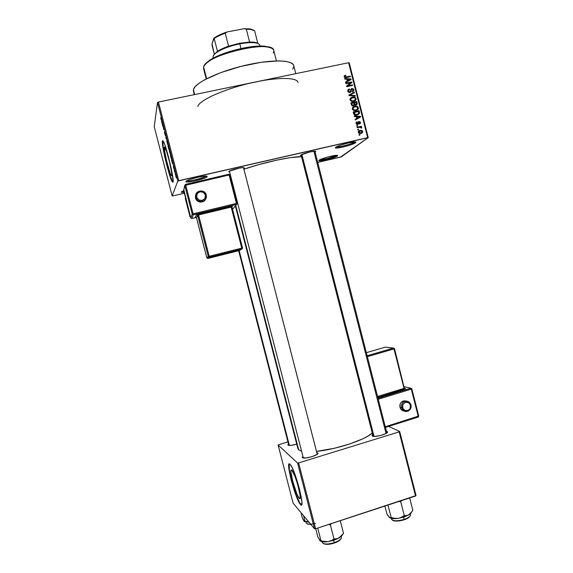 <?xml version="1.0" encoding="UTF-8"?>
<svg xmlns="http://www.w3.org/2000/svg" width="573" height="573" viewBox="0 0 573 573"><rect width="100%" height="100%" fill="white"/><g stroke="black" fill="none" stroke-linecap="round" stroke-linejoin="round"><path stroke-width="0.86" d="M181.175 192.005L183.697 190.637L181.175 192.005L184.126 192.277C182.035 192.507 181.047 192.421 181.175 192.005M337.483 155.935L336.516 155.29L337.784 155.627L335.871 156.766L326.066 159.774L320.307 160.755L319.046 160.655L319.548 159.924C322.033 158.313 334.03 155.111 336.974 155.276L337.483 155.935C334.818 158.091 315.988 162.446 319.197 160.154L327.004 157.217L336.523 155.326C334.732 156.83 321.976 160.204 319.899 159.731C321.976 160.204 334.732 156.83 336.523 155.326L337.483 155.935M354.494 142.083C352.316 143.887 338.278 147.598 336.344 146.881C338.278 147.598 352.316 143.887 354.494 142.083L355.525 142.749C352.338 145.306 331.989 149.968 335.742 147.268L340.555 145.134L348.448 142.899L354.666 141.918L355.876 142.111L355.525 142.749L350.655 144.876L342.941 147.053L336.781 148.042L335.492 147.877L336.193 146.967C339.066 145.127 351.471 141.767 354.873 141.918C356.019 141.939 356.241 142.211 355.525 142.749L354.694 141.918M207.211 176.62L206.33 176.083L207.211 176.62L204.869 177.981L193.631 181.175L187.221 182.021L185.896 181.784L186.712 180.796C189.813 178.919 202.427 175.839 206.044 176.069L207.211 176.62C206.409 178.704 184.456 183.732 185.831 181.505L189.534 179.585L197.449 177.329L204.797 176.104L206.789 176.14L207.211 176.62M299.113 498.13L300.13 497.808L299.113 498.13L296.9 493.99L292.696 481.213L291.012 472.374L291.141 470.297L292.058 470.447C295.654 474.021 303.074 503.151 299.113 498.13L299.099 498.116C295.518 494.442 288.233 466.171 291.944 470.326L295.023 476.471L297.695 484.536L299.98 494.657L300.152 497.622L299.622 498.51L299.113 498.13L300.137 497.787M289.229 464.216L289.336 469.724L292.545 483.813L296.234 495.072L299.765 502.915L301.513 504.849L300.689 504.247C296.241 499.699 286.636 465.233 289.422 463.922M290.031 464.295L290.232 464.51C295.403 469.616 306.125 511.796 300.381 504.369L301.62 504.72L301.899 501.934L299.45 488.876L294.465 473.097L291.979 467.353L290.031 464.295L289.351 463.915L288.899 464.316L288.735 467.339L291.163 480.016L295.912 495.172L300.367 504.355C295.195 498.947 284.788 458.586 290.031 464.295M164.379 147.261L164.988 147.397C167.058 150.291 172.745 174.185 171.757 175.768L171.198 175.574L170.174 173.275L166.714 161.278L164.659 151.2L164.573 146.982L166.564 151.293L169.479 161.765L171.549 172.029L171.836 175.037L171.757 175.768L171.177 175.539C169.142 172.645 163.592 149.603 164.379 147.261L164.823 147.161L164.379 147.261M162.854 140.679L162.41 141.051L163.291 141.223C166.277 145.392 174.514 180.087 173.039 182.121L172.244 173.698L168.72 157.776L164.594 144.117L162.675 140.614L162.496 144.21L164.866 157.274L169.83 175.796L172.222 181.784L173.039 182.121L172.208 181.763C169.293 177.587 161.342 144.661 162.41 141.051L162.753 140.972C161.679 144.589 169.629 177.515 172.552 181.684L172.989 182.228M287.997 445.128L291.091 445.371L296.742 444.154C292.251 445.429 289.336 445.758 287.997 445.128L287.997 445.128M243.489 167.567L317.213 454.196M302.365 457.619L305.839 457.97L311.827 456.717L316.747 454.611L317.85 453.078C319.483 455.012 304.027 459.553 302.365 457.619L302.852 456.301L302.365 457.619M317.148 453.895L317.693 452.906L316.812 452.591L317.693 452.906L317.148 453.895M386.546 432.651L386.875 432.952L387.491 431.834C389.024 433.618 374.692 437.665 372.371 436.089L374.928 436.397L380.694 435.466L385.916 433.56L387.276 432.594L387.14 431.548L387.491 431.834M386.718 432.329L387.14 431.548L386.467 431.347L387.14 431.548L386.718 432.329M315.637 151.773L314.885 151.301L315.637 151.773L315.093 152.124L315.637 151.773L315.014 151.208C312.421 151.086 303.124 153.535 300.925 154.932L309.814 151.995L314.684 151.215L315.744 151.329L315.637 151.773M244.42 168.039L243.668 167.574L244.42 168.039L243.74 168.519L244.42 168.039L243.618 167.567C240.939 167.416 231.578 169.773 229.293 171.177L239.163 168.133L242.909 167.588L244.42 168.039M193.581 92.002L193.388 89.553L195.171 86.623L198.931 83.336L204.575 79.812L220.655 72.656L240.796 66.418L261.403 62.256L278.779 60.881L285.311 61.297L290.067 62.414L292.91 64.155L293.705 65.58C292.588 59.649 270.549 59.284 244.191 65.58C217.84 71.818 194.978 82.92 193.388 89.553L194.677 94.552L193.388 89.553L194.183 94.66M297.996 447.492L235.732 205.435L298.719 449.927L301.534 451.18L298.719 449.927L297.924 448.759L235.36 205.893M340.398 157.145L317.721 162.388L341.343 156.83L368.253 137.642L340.398 157.145M184.37 193.23L172.924 195.88L184.37 193.23M178.783 180.674L158.442 102.044L348.613 62.729L367.673 137.649L178.783 180.674L177.809 181.025L172.158 195.952L154.23 126.697L157.489 102.474L177.809 181.025L172.158 195.952L172.924 195.88L172.158 195.952L154.23 126.697L157.489 102.474L158.442 102.044L157.489 102.474L177.809 181.025L368.253 137.642L367.673 137.649L348.613 62.729L158.442 102.044L178.783 180.674M358.304 132.363L359.4 133.445L360.947 133.402L362.408 132.628L362.73 131.468L362 130.451L360.116 130.322L358.748 130.952L358.304 132.363C358.877 133.437 359.758 133.781 360.947 133.402L362.659 132.213L362.709 131.367L360.116 130.322L358.354 131.532L358.304 132.363M357.223 127.786L360.324 127.206L361.627 128.058L361.663 127.349L360.797 126.984L361.477 126.834L361.334 126.282L357.079 127.235L357.223 127.786L360.338 127.063L361.334 126.282L357.079 127.235L357.223 127.786L360.324 127.206L360.976 128.037L361.721 127.478L360.797 126.984L361.477 126.834L361.334 126.282L360.374 127.206L357.215 127.765M356.034 123.453L356.678 124.355L357.624 124.513L358.576 123.961L358.949 122.092L359.801 122.479L359.55 124.004L360.345 123.439L360.467 122.572L359.873 121.605L358.662 121.548L357.874 123.696L357.223 123.961L356.628 123.188L357.28 122.328L357.058 121.791L356.184 122.393L356.034 123.453L357.753 124.484L358.619 123.883L359.135 121.999L359.837 122.601L359.55 124.004L360.41 123.295L360.438 122.443L358.906 121.469L358.096 122.121L357.853 123.725L356.657 123.353L357.058 121.791L356.055 122.636L356.034 123.453M353.598 113.561L354.085 114.528L355.31 115.101L358.318 114.586L359.536 113.203L359.042 110.639L353.183 111.928L353.598 113.561C354.3 115.03 355.468 115.517 357.094 115.001L359.472 113.454L359.042 110.639L353.183 111.928L353.598 113.561M351.299 104.53L351.786 105.496L352.76 105.898L354.243 105.496L354.694 104.773L356.628 104.873L357.237 103.878L356.721 101.536L350.862 102.811L351.299 104.53L353.455 105.84L354.694 104.773L356.077 105.103L357.172 104.222L356.721 101.536L350.862 102.811L351.299 104.53M349.029 95.612L355.339 96.092L355.188 95.512L349.637 95.161L354.486 92.733L354.336 92.16L348.893 95.068L349.029 95.612L355.339 96.092L355.188 95.512L349.637 95.161L354.486 92.733L354.336 92.16L348.893 95.068L349.029 95.612M346.013 83.758L350.712 82.756L346.608 86.093L346.758 86.695L352.631 85.441L352.488 84.89L347.782 85.893L351.894 82.548L351.743 81.953L345.87 83.2L346.013 83.758L350.712 82.756L346.608 86.093L346.758 86.695L352.631 85.441L352.488 84.89L347.782 85.893L351.894 82.548L351.743 81.953L345.87 83.2L346.013 83.758M344.33 75.751L344.194 76.882L345.089 77.634L350.411 76.718L350.268 76.166L345.233 77.054L344.831 76.295L345.884 75.665L345.662 75.127L344.33 75.751L344.137 76.71L346.421 77.556L350.411 76.718L350.268 76.166L345.426 77.097L344.831 76.288L345.884 75.665L345.662 75.127L344.33 75.751M344.824 79.095L346.701 79.203L347.195 81.13L345.562 81.982L345.705 82.562L351.127 79.547L350.984 78.967L344.674 78.515L344.824 79.095L346.701 79.203L347.195 81.13L345.562 81.982L345.705 82.562L351.127 79.547L350.984 78.967L344.674 78.515L344.824 79.095M347.818 91.171L348.613 92.332L349.96 92.54L351.005 91.816L351.485 89.295L352.481 89.13L353.068 89.746L352.488 91.83L353.62 91.128L353.813 89.782L353.061 88.715L351.521 88.629L350.697 89.445L350.389 91.587L349.38 91.995L348.47 90.799L349.551 89.445L349.337 88.908L348.055 89.675L347.775 90.978L349.96 92.54L351.084 91.63L351.292 89.56L351.929 89.102L353.133 89.947L353.133 90.613L352.273 91.286L352.488 91.83L353.799 90.778L353.813 89.782L351.808 88.543L350.69 89.46L350.461 91.436L349.809 91.981L348.52 91.071L348.534 90.29L349.551 89.445L349.337 88.908L347.825 90.119L347.818 91.171M350.554 98.09L350.11 100.125L352.087 101.471L355.088 100.776L355.926 99.852L356.055 98.585L354.544 97.109L352.689 97.059L350.955 97.739L350.067 98.857L350.039 99.888L351.342 101.285L353.584 101.378L356.005 99.666L356.055 98.585C355.267 97.131 354.057 96.636 352.424 97.109L350.554 98.09M352.875 107.215L352.316 108.268L352.538 109.479L354.408 110.589L357.402 109.887L358.326 108.755L358.333 107.566L356.864 106.22L355.009 106.177L353.276 106.865L352.395 107.968L352.359 109.013L353.663 110.403L355.905 110.496L358.311 108.798L358.369 107.695C357.581 106.241 356.377 105.747 354.744 106.227L352.875 107.215M354.365 116.555L356.234 116.648L356.721 118.568L355.095 119.442L355.246 120.022L360.646 116.949L360.496 116.369L354.214 115.975L354.365 116.555L356.234 116.648L356.721 118.568L355.095 119.442L355.246 120.022L360.646 116.949L360.496 116.369L354.214 115.975L354.365 116.555M356.814 126.203L357.652 126.017L357.516 125.466L356.678 125.652L356.814 126.203L357.652 126.017L357.516 125.466L356.678 125.652L356.814 126.203M357.788 130.007L358.619 129.82L358.483 129.269L357.645 129.455L357.788 130.007L358.619 129.82L358.483 129.269L357.645 129.455L357.788 130.007M359.121 135.242L359.951 135.049L359.815 134.497L358.977 134.684L359.121 135.242L359.951 135.049L359.815 134.497L358.977 134.684L359.121 135.242M349.215 62.815L368.253 137.642L349.215 62.815L348.613 62.729L349.215 62.815M175.288 174.421L175.195 173.698L175.288 174.421M174.271 170.482L174.171 169.751L174.271 170.482M171.685 160.49L172.609 164.079L172.473 161.092L171.528 159.888L171.685 160.49L172.179 160.383L171.685 160.49L172.609 164.079L172.473 161.092L172.315 160.483L171.528 159.888L171.685 160.49M169.279 150.835L170.331 154.381L169.773 150.685L169.314 149.711L169.279 150.835L170.389 154.28L169.98 151.422L169.436 149.818L169.279 150.835M166.829 141.373L167.875 144.905L167.366 141.359L166.858 140.213L166.8 141.18L167.746 144.797L167.517 141.896L166.979 140.313L166.829 141.373M164.874 134.197L165.425 135.457L164.788 131.969L165.504 134.576L164.652 131.367L165.418 135.6L164.472 131.826L164.874 134.197M161.643 121.691L162.574 125.286L162.195 121.376L161.486 121.089L161.643 121.691L162.245 121.569L161.643 121.691L162.574 125.286L162.195 121.376L161.486 121.089L161.643 121.691M160.784 118.217L161.35 120.187L161.436 118.453L161.199 119.578L160.741 117.623L161.292 120.137L161.436 118.453L161.214 119.592L160.784 118.217M162.897 126.518L163.104 125.372L163.677 129.562L163.95 128.151L163.799 127.571L163.584 128.71L163.004 124.506L162.746 125.945L162.897 126.518L163.104 125.372L163.677 129.562L163.95 128.151L163.799 127.571L163.584 128.71L163.004 124.506L162.897 126.518M166.07 138.802L166.829 139.282L166.02 138.329L165.769 135.178L166.07 138.802L166.664 138.673L166.02 138.329L165.769 135.178L166.07 138.802L166.829 139.282L166.671 138.68L166.07 138.802M168.462 148.035L168.942 149.467L169.107 148.457L168.304 144.976L167.996 146.251L168.899 149.41L169.099 148.686L168.304 144.976L167.996 146.251L168.462 148.035M170.883 157.389L171.434 159.022L171.642 158.571L170.768 154.495L170.446 155.698L171.606 158.972L170.768 154.495L170.446 155.698L170.883 157.389M173.526 167.631L173.977 168.698L173.533 166.256L174.049 168.14L173.39 165.676L174.049 168.34L173.433 165.719L173.526 167.631M174.693 172.122L174.908 171.671L175.266 172.616L174.801 170.768L174.543 171.549L175.266 172.616L174.908 171.47L174.693 172.122M175.911 176.856L176.491 177.687L175.696 174.794L176.463 178.067L175.782 174.88L175.911 176.856M250.645 83.049L260.994 80.908M315.601 528.764L298.626 462.912L399.159 431.884L415.54 496.046L315.601 528.764L314.52 528.8L293.118 503.158L278.098 444.97L297.566 463.005L314.52 528.8L293.118 503.158L278.098 444.97L287.918 441.826L278.098 444.97L297.566 463.005L298.626 462.912L297.566 463.005L314.52 528.8L315.601 528.764L416.055 495.573L415.54 496.046L399.159 431.884L298.626 462.912L315.601 528.764M387.713 425.99L399.696 431.49L416.055 495.573L399.696 431.49L399.159 431.884L399.696 431.49L387.713 425.99M372.679 434.706L372.042 435.444L372.371 436.089L372.013 435.609L372.679 434.706M288.484 444.018L287.854 444.841L288.484 444.018M316.504 451.381L334.546 448.236L349.96 443.882L362.988 438.732L367.902 436.139L372.249 433.023C365.674 439.749 336.365 449.511 316.504 451.381M301.541 156.737C293.018 156.035 262.678 162.553 243.919 169.221L257.614 164.924L277.167 160.053L290.962 157.546L301.541 156.737M230.403 175.001L229.981 175.266L230.403 175.001M229.644 172.072L228.699 171.628L229.644 172.072M301.291 155.77L300.309 155.491L301.291 155.77M197.764 106.528C199.11 99.946 227.374 87.633 255.866 81.903C279.309 76.983 297.251 77.513 298.01 82.405M293.799 66.432L292.76 69.14M183.876 191.318L182.114 191.318L183.876 191.318M205.994 176.061C204.711 177.809 188.753 181.713 186.755 180.774C188.753 181.713 204.711 177.809 205.994 176.061M373.095 436.261L301.054 154.853M303.282 457.891L229.401 171.112L303.318 457.97M162.753 140.972L163.176 146.717L166.127 161.171L170.167 175.718L172.566 181.705M162.274 121.662L161.851 121.755L162.274 121.662M161.93 121.777L162.446 123.367L161.93 121.777M164.63 131.418L165.497 134.841L164.63 131.418M166.929 140.929L167.731 144.317L166.929 140.929M168.326 146.086L168.928 148.156L168.326 146.086M168.183 146.681L168.834 148.88L168.183 146.681M169.386 150.42L170.181 153.793L169.386 150.42M170.632 156.135L170.947 155.204L171.628 158.356L170.632 156.135L170.876 155.219L171.406 158.485L170.632 156.135M172.33 160.555L171.914 160.648L172.33 160.555M172 160.705L172.53 162.288L172 160.705M174.801 170.768L174.543 171.549L174.801 170.768M175.782 175.438L176.269 177.551L175.782 175.438M344.094 76.316L345.662 75.127L344.81 76.316L344.094 76.316M344.323 77.14L344.831 76.596L344.323 77.14M344.96 77.599L345.426 77.097L344.96 77.599M345.619 77.67L346.235 77.011L345.619 77.67M349.573 76.897L350.268 76.166L349.573 76.897M349.953 79.941L350.984 78.967L349.953 79.941M345.669 82.412L347.195 81.13L345.669 82.412M349.509 80.406L346.894 81.774L350.454 79.425L349.509 80.406M347.439 79.246L350.454 79.425L346.894 81.774L347.832 80.793L347.439 79.246L346.866 79.848L347.439 79.246L350.454 79.425L347.832 80.793L347.439 79.246M350.483 82.992L351.743 81.953L350.898 83.357L350.483 82.992M347.052 86.63L347.782 85.893L347.052 86.63M351.743 85.628L352.488 84.89L351.743 85.628M346.651 86.258L350.712 82.756L346.651 86.258M347.861 90.025L349.337 88.908L348.549 90.255L348.026 89.954M348.348 90.477L347.768 90.899M347.976 91.608L348.52 91.071L347.976 91.608M349.229 92.554L349.809 91.981L349.229 92.554M349.444 92.518L349.931 91.952M350.669 89.538L351.808 88.543L350.848 89.488L351.335 89.445L350.669 89.538M353.176 90.398L353.813 89.782L353.176 90.398M352.896 90.964L352.832 91.716L352.896 90.964M350.576 90.19L351.371 89.409L350.576 90.19M350.533 91.028L351.206 90.362L350.533 91.028M350.246 91.773L350.189 92.325L351.142 91.394L350.153 92.489L350.246 91.773M348.986 95.433L354.336 92.16L353.419 93.27L348.986 95.433M349.158 95.619L349.637 95.161L349.158 95.619M350.11 95.691L350.626 95.204L350.11 95.691M354.63 96.035L355.188 95.512L354.63 96.035M350.246 98.484L352.424 97.109L350.246 98.484M353.613 101.278L354.73 100.296L352.732 101.493L353.462 100.819L351.872 100.841L350.726 99.738L350.167 100.254L351.185 98.312L354.193 97.618L355.21 98.341L355.332 99.523L353.462 100.819C352.237 101.192 351.328 100.827 350.726 99.738L350.748 98.979L352.56 97.668C353.813 97.267 354.751 97.625 355.367 98.742L355.403 99.193L356.055 98.585L354.114 100.862M355.138 99.895L354.859 100.92L355.138 99.895M350.805 98.828L349.981 99.509M351.027 103.448L351.564 103.333L351.027 103.448M353.77 102.853L354.3 102.732L353.77 102.853M355.876 102.302L356.721 101.536L355.876 102.302M356.535 103.82L357.158 103.255L356.535 103.82M356.234 104.408L355.267 105.088L355.84 104.565L354.902 104.229L353.928 105.103L354.902 104.229L354.694 103.656L354.093 104.207L354.694 103.656L354.429 102.617L356.177 102.238L356.528 103.971L355.84 104.565L354.902 104.229L354.429 102.617L353.842 103.154L356.177 102.238L356.241 104.444M353.727 105.647L354.694 104.773L353.727 105.647M351.686 103.212L353.749 102.768L354.064 104.701L352.653 105.883L353.305 105.289L352.209 104.952L351.707 105.411L352.209 104.952L351.987 104.393L351.421 104.909L351.987 104.393L351.686 103.212L351.106 103.756L353.749 102.768L354.1 104.565L353.305 105.289L352.209 104.952L351.686 103.212M352.882 105.905L353.469 105.246M352.624 107.531L354.744 106.227L352.624 107.531M357.731 108.261L358.369 107.695L357.731 108.261M357.445 109.02L357.115 110.066L357.445 109.02M355.926 110.353L357.051 109.407L355.783 109.937C354.558 110.31 353.648 109.952 353.047 108.856L353.075 108.082L354.88 106.786C356.134 106.385 357.072 106.736 357.688 107.853L357.645 108.648L356.062 110.267M353.161 107.896L354.508 106.886L356.513 106.736L357.688 107.853L357.137 109.343L355.009 110.61L355.783 109.937L354.193 109.959L353.047 108.856L352.481 109.357L353.161 107.896L352.295 108.584M353.333 112.53L353.942 112.394L353.333 112.53M358.125 111.427L359.042 110.639L358.125 111.427M358.827 112.716L359.436 112.193L358.827 112.716M357.108 114.879L357.781 114.199L356.148 115.137L356.965 114.45L354.923 115.015L355.475 114.543L354.264 113.332L353.684 113.841L354.264 113.332L354.014 112.337L358.497 111.348L358.784 113.304L356.965 114.45L355.475 114.543L354.014 112.337L353.419 112.852L358.497 111.348L358.562 113.934L359.55 113.096L358.333 114.579M358.462 114.342L358.562 113.712M357.745 114.271L357.23 114.801M359.93 116.835L360.496 116.369L359.93 116.835M355.16 119.7L356.721 118.568L355.16 119.7M358.139 118.081L359.973 116.835L357.359 118.231L356.965 116.684L356.37 117.186L356.965 116.684L359.973 116.835L358.283 118.009M357.867 118.231L356.377 119.048L357.867 118.231M357.359 118.231L356.377 119.048L357.359 118.231L356.965 116.684L359.973 116.835L357.359 118.231M356.299 123.131L356.084 122.593L357.058 121.791L355.998 123.274M356.148 123.768L356.657 123.353L356.148 123.768M356.886 124.456L357.509 123.954L356.886 124.456M358.096 122.121L358.906 121.469L358.096 122.121M358.061 122.242L358.734 122.328L358.061 122.242M359.865 122.909L360.438 122.443L359.865 122.909M359.479 123.403L359.486 123.84L359.479 123.403M357.967 122.959L358.827 122.257L357.967 122.959M357.889 123.639L358.748 122.944L357.889 123.639M357.753 123.84L357.681 124.499L357.753 123.84M356.778 126.053L357.516 125.466L356.778 126.053M361.627 128.058L361.721 127.478L361.004 128.037L361.627 128.058M357.745 129.842L358.483 129.269L357.745 129.842M358.476 131.281L360.116 130.322L359.128 131.088L359.887 130.981L358.476 131.281M362.122 131.819L362.709 131.367L362.122 131.819M361.735 132.449L359.894 133.516L360.761 132.857L359.457 132.829L358.92 132.241L358.404 132.635L359.507 131.138L361.305 130.823L362.072 132.005L360.761 132.857L358.92 132.241L360.259 130.873L362.1 131.489L361.52 133.23M361.685 132.893L361.756 132.513M361.062 132.786L360.109 133.516L361.062 132.778M358.283 132.248L358.949 131.733L358.261 132.077M359.07 135.056L359.815 134.497L359.07 135.056M358.555 113.676L357.781 114.199M171.227 175.617L171.785 175.653L171.227 175.617M276.422 60.903L273.765 50.503C273.557 39.021 205.105 54.979 203.608 66.962C204.081 65.444 205.592 63.753 208.142 61.898C219.194 53.346 252.757 44.723 266.545 46.9C272.719 47.788 274.961 49.822 273.278 53.01M271.344 48.103L265.65 46.356C252.17 44.228 219.466 52.623 208.665 60.989L204.504 65.272L208.157 61.368L216.988 56.297L229.415 51.577L243.382 48.017L253.416 46.492L262.004 46.098L268.372 46.857L271.344 48.103M203.608 66.962L206.638 78.716L203.608 66.962L203.537 68.531L206.223 78.931M300.911 512.491L302.322 517.985L300.911 512.491M303.532 515.636L304.965 521.208L304.621 521.595L302.322 517.985L304.055 521.215L304.621 521.595L304.965 521.208L303.532 515.636M308.89 522.053L304.965 521.208L308.89 522.053M304.485 521.58L309.026 522.218L304.485 521.58M306.054 522.103L306.29 523.006C306.612 523.93 308.081 524.331 310.688 524.216M306.985 523.758L310.938 524.51L307.586 524.08M315.537 523.4C310.394 524.603 307.321 524.496 306.311 523.085M289.394 445.457L239.156 250.602L289.394 445.457M317.22 454.274L243.468 167.567L317.22 454.274M301.864 154.459L374.019 436.397L301.864 154.459M313.911 151.272L386.052 433.482M260.142 46.091L259.956 45.339C258.394 42.287 251.676 41.793 239.801 43.849L239.464 43.269L228.563 46.184L239.464 43.269L249.606 42.058C253.56 41.972 256.303 42.416 257.843 43.39L254.118 42.252L249.606 42.058L239.464 43.269L239.801 43.849C246.025 42.66 251.096 42.309 255.006 42.789L254.118 42.252M213.485 58.031C212.504 56.641 213.428 54.872 216.272 52.73C221.758 48.963 229.601 46.005 239.801 43.849L240.997 48.512L239.801 43.849C225.418 46.556 211.681 53.654 213.156 57.35L213.349 58.109M214.288 54.27L217.496 51.341L213.951 54.872M213.987 38.405L212.031 43.906L212.046 45.382L214.316 54.22L212.031 43.906L213.765 38.334L216.207 36.665L227.037 31.981L225.232 33.234L228.563 46.184C223.928 47.788 220.24 49.507 217.496 51.341C220.24 49.507 223.928 47.788 228.563 46.184L225.232 33.234L227.037 31.981L244.077 28.7L246.304 29.173L249.606 42.058L246.304 29.173L250.551 29.402L254.591 30.698C253.03 29.653 250.272 29.144 246.304 29.173L244.077 28.7L250.451 29.001L253.667 30.197L249.678 28.872L244.077 28.7L227.037 31.981C221.515 33.778 217.246 35.777 214.238 37.976L213.765 38.334L214.195 38.513L217.496 51.341L214.195 38.513C216.931 36.622 220.605 34.86 225.232 33.234C220.605 34.86 216.931 36.622 214.195 38.513L214.238 37.976M257.843 43.39L254.591 30.698L257.843 43.39M330.37 524.925L331.266 523.636L330.37 524.925L333.987 538.964L331.165 540.697L327.935 541.664L320.25 540.984L317.857 536.93L315.737 528.721L317.857 536.93L320.558 541.113L321.002 540.769L317.729 528.07L321.002 540.769L324.476 541.628L327.935 541.664L333.987 540.239L339.23 537.918L336.652 538.878L333.987 538.964L330.37 524.925L330.019 524.044L330.37 524.925L328.752 524.46L330.37 524.925M341.358 537.195C341.615 539.014 339.245 540.84 334.26 542.66L334.267 543.039L328.938 544.221L323.745 543.763M322.055 541.678L322.262 542.481C323.652 544.472 327.656 544.536 334.26 542.66L333.665 540.346L334.26 542.66C339.101 540.905 341.479 539.121 341.393 537.316L341.193 536.514M342.489 534.802L337.963 538.52L333.987 538.964L331.165 540.697L327.935 541.664C324.411 542.115 321.911 541.922 320.429 541.084L323.888 541.893L327.935 541.664L339.23 537.918L341.544 535.956L343.499 533.327L340.247 520.692L343.499 533.327L339.23 537.918L342.217 535.347M340.57 539.408L335.95 542.402M323.459 543.584C325.622 544.73 329.224 544.543 334.26 543.032L334.26 542.66C327.813 544.508 323.824 544.479 322.291 542.581M319.641 540.217L319.87 540.611M399.861 517.985L404.137 516.953L404.294 515.65L401.437 517.376L398.171 518.364L394.682 518.357L391.18 517.541L387.985 505.071L391.18 517.541L390.464 517.971L389.497 517.577L386.954 514.153L384.891 506.081L386.954 514.153L390.012 517.899L391.18 517.541L394.682 518.357L398.171 518.364L404.137 516.953L409.05 514.755L406.723 515.628L404.294 515.65L399.861 517.985M392.713 520.27C395.048 521.502 398.872 521.33 404.194 519.768L404.237 519.389C397.605 521.251 393.4 521.237 391.617 519.353M391.352 518.364L391.567 519.195C393.128 521.229 397.347 521.294 404.237 519.389L403.657 517.111L404.237 519.389C408.535 517.842 410.626 516.28 410.512 514.69L410.304 513.859M399.137 501.418L400.771 501.862L404.294 515.65L400.771 501.862L401.566 500.623L400.771 501.862L399.137 501.418M411.557 512.348L407.904 515.313L404.294 515.65L404.137 516.953L409.05 514.755L412.854 510.371L409.688 497.966L412.854 510.371L409.05 514.755L411.199 512.95M389.855 517.82L392.799 518.586L398.171 518.364C394.303 518.873 391.531 518.694 389.855 517.82M410.454 514.511C410.812 516.13 408.742 517.756 404.237 519.389L404.201 519.775L398.923 520.95L393.4 520.642M409.903 516.366L405.806 519.167M388.981 516.91L389.497 517.577M410.927 404.896C409.595 401.53 407.296 400.484 404.037 401.759C401.888 403.177 401.057 405.197 401.537 407.818L402.633 407.668C401.086 402.368 409.301 399.832 410.469 405.233L410.991 404.946L410.469 405.233L408.57 402.647L405.491 402.282L403.492 403.657L402.704 405.147L402.919 408.456L405.261 410.59L408.363 410.297L410.075 408.535L410.469 405.233C412.023 410.512 403.822 413.083 402.633 407.668L401.537 407.818C401.057 405.326 401.816 403.349 403.807 401.902C405.756 400.799 407.604 400.935 409.351 402.303M406.823 401.215L402.253 401.458C400.269 402.898 399.517 404.86 399.997 407.339L401.537 407.818L399.997 407.339L400.334 408.284L401.487 409.86L403.127 410.827M411.751 388.816L411.292 389.131L410.798 388.243L411.292 389.131L378.259 399.238L411.292 389.131L411.815 388.852L410.769 388.229L404.201 386.682L410.769 388.229L378.001 398.242L410.769 388.229L411.5 388.394M377.8 397.44L405.605 388.745L404.76 388.473L405.483 388.652L404.559 389.268L377.8 397.44M418.125 417.087L417.044 416.743L418.125 417.087L418.24 416.37L385.292 426.756L418.684 416.019L418.125 417.087L385.457 427.394M399.94 389.626L400.183 390.607L399.94 389.626M402.869 401.121L403.012 401.673L402.869 401.121M411.292 389.131L418.24 416.37L411.292 389.131M406.214 400.957L403.406 400.921L401.021 402.561L400.076 404.33L399.997 407.339C400.627 409.437 401.967 410.669 404.008 411.027M398.937 389.934L399.188 390.908L398.937 389.934M377.793 397.418L405.304 388.859L404.567 388.1L404.044 388.372L393.98 348.921L394.51 348.685L393.98 348.921L393.522 348.076L393.98 348.921L367.379 356.671L393.98 348.921L404.044 388.372L377.55 396.452L404.044 388.372L404.559 389.268L394.51 348.685L393.472 348.062L385.371 347.152L366.355 352.667L385.371 347.152L393.472 348.062L367.135 355.733L393.472 348.062M402.253 401.458L403.807 401.902C407.195 400.47 409.588 401.487 410.991 404.939C411.478 407.496 410.648 409.48 408.513 410.905C405.233 412.252 402.912 411.228 401.537 407.818C402.84 411.128 405.097 412.195 408.313 411.02M385.937 347.217L385.3 347.166L385.937 347.217M394.46 348.656L393.522 348.076L367.143 355.754M404.538 388.157L405.483 388.652L404.825 388.537M195.737 197.477C196.962 203.322 206.38 202.541 206.409 196.618L206.409 196.131C206.932 202.319 197.033 203.594 195.737 197.477L195.536 198.036C196.56 202.957 204.189 203.537 205.786 198.831L204.783 200.435L203.1 201.66L200.006 202.083L197.162 200.722L195.536 198.036L195.565 196.073L195.737 197.477L196.654 197.162L195.737 197.477M206.151 196.697L206.244 194.978L205.421 195.085C207.082 200.629 197.9 202.828 196.654 197.162L198.738 199.941L202.169 200.486L204.933 198.473L205.421 195.085L203.343 192.299L199.913 191.754L197.141 193.767L196.654 197.162C194.999 191.59 204.189 189.427 205.421 195.085L206.244 194.978C204.984 189.04 195.357 190.014 195.565 196.073M233.197 208.536L232.402 208.722L233.197 208.536L236.563 204.389L236.427 203.422L193.13 213.836L185.709 185.136L229.1 174.98L236.427 203.422L193.13 213.836L193.316 214.796L236.563 204.389L237.208 203.308L236.427 203.422L236.563 204.389L233.827 207.77M237.193 203.3L229.888 174.901L229.1 174.98L228.799 174.249L185.466 184.391L185.709 185.136L184.8 185.466L192.22 214.137L193.316 214.796L193.13 213.836L192.22 214.137L190.752 217.898L183.661 190.48L184.8 185.466L192.22 214.137L190.752 217.898L191.805 218.528L196.31 217.439L191.805 218.528L193.316 214.796L236.563 204.389L237.229 203.594M206.917 258.043L196.467 217.754L197.606 215.262L208.278 256.539L209.36 257.184L241.878 249.04L239.464 250.523L207.877 258.444L206.824 257.821L196.467 217.747L195.407 217.117L196.518 214.61L197.606 215.262L198.509 214.961L197.606 215.262L196.518 214.61L198.33 214.008L209.195 256.274L206.824 257.814L207.877 258.444L209.36 257.184L208.278 256.539L209.195 256.274L209.36 257.184L209.195 256.274L241.749 248.13L241.878 249.04L242.537 248.267L241.878 249.04L209.36 257.184L207.877 258.444L239.464 250.523L241.878 249.04L241.749 248.13L231.17 207.089L198.509 214.961L198.33 214.008L231.026 206.137L231.17 207.089L231.915 206.724L242.515 247.966L241.749 248.13L242.537 248.267L231.95 206.975L231.17 207.089L241.749 248.13L209.195 256.274L198.509 214.961L231.17 207.089L231.026 206.137L232.574 205.922L231.915 206.767L232.574 205.893L196.518 214.61L195.407 217.117L196.467 217.747L197.606 215.262L208.278 256.539L206.824 257.814L196.467 217.761M190.05 216.809L190.3 216.143L190.05 216.809L190.444 216.716L190.05 216.809L185.301 198.473L190.05 216.809M185.516 197.656L185.301 198.473L185.516 197.656M195.808 194.591L195.536 198.036L195.773 194.67M185.451 184.391L184.8 185.466L229.1 174.98L236.427 203.422L237.208 203.308L229.888 174.901L228.849 174.271L229.1 174.98L229.888 174.901M239.464 250.523L239.894 250.258M183.833 189.727L190.752 217.905L191.805 218.528L193.316 214.796L192.22 214.137L193.13 213.836L185.48 184.413L228.849 174.271L229.873 174.887M183.754 189.835L184.778 185.33L183.661 190.487L190.759 217.905M317.22 454.174L317.85 453.078M295.775 73.652L293.705 65.573M373.073 436.254L372.013 435.609M303.26 457.884L302.186 457.247M288.835 445.414L287.854 444.834M171.177 175.539L171.821 175.388M344.831 76.288L344.215 76.947M348.534 90.29L347.79 91.035M353.799 90.778L352.832 91.716M351.292 89.56L350.576 90.276M351.084 91.63L350.232 92.461M356.005 99.666L355.031 100.562M350.748 98.979L349.996 99.688M357.172 104.222L356.241 105.06M354.644 104.974L353.785 105.747M356.005 104.522L355.525 104.952M358.311 108.798L357.33 109.658M353.075 108.082L352.316 108.763M359.472 113.454L358.483 114.285M356.664 122.837L356.019 123.367M360.41 123.295L359.543 123.99M358.619 123.883L357.917 124.441M362.659 132.213L361.656 132.965M208.142 61.898L208.665 60.989M266.545 46.9L265.65 46.356M288.849 445.414L238.655 250.73M386.875 432.952L314.856 151.208M216.272 52.73L216.787 51.835M250.551 29.402L249.678 28.872M341.1 538.591C340.004 540.468 337.748 541.943 334.317 543.025M334.267 543.039C329.489 544.637 325.779 544.773 323.136 543.44M392.398 520.119C393.966 521.494 397.898 521.38 404.201 519.768M410.218 515.886C409.179 517.577 407.195 518.866 404.273 519.747M417.201 416.693L418.254 417.029L418.748 416.07L411.815 388.852L410.798 388.243L378.008 398.264M195.379 197.076L195.579 196.51C194.892 190.236 204.955 188.832 206.244 194.978M184.778 185.33L185.48 184.413"/></g></svg>
